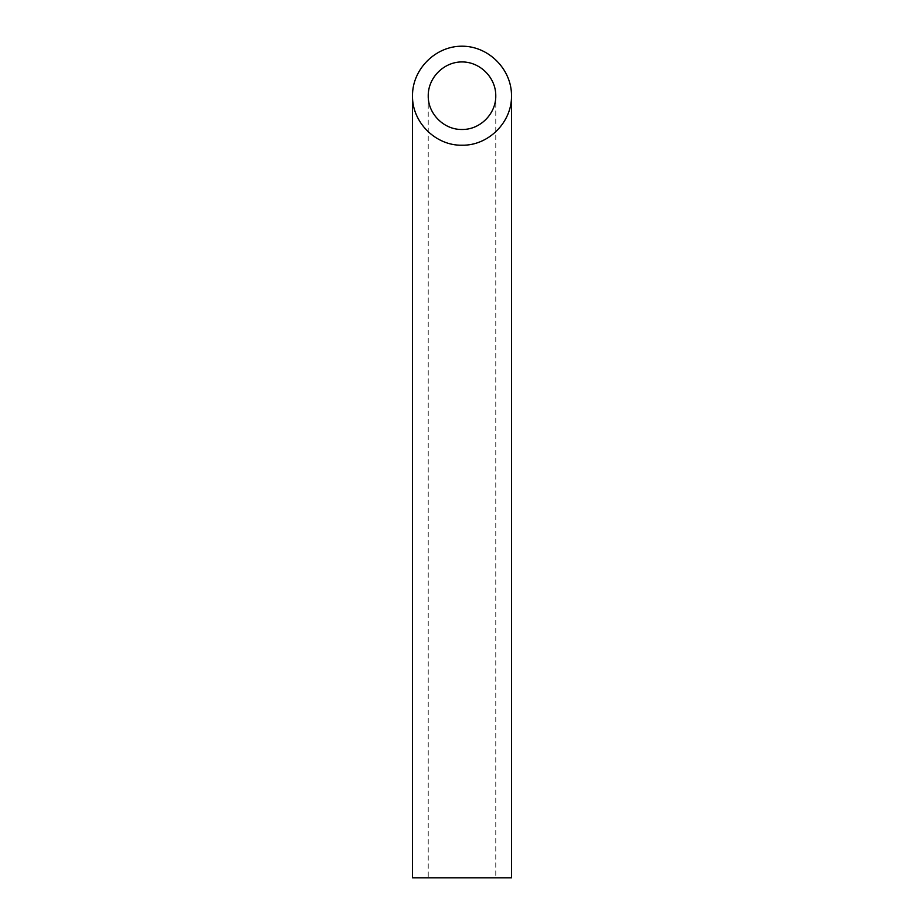 <?xml version="1.0" encoding="UTF-8"?>
<svg xmlns="http://www.w3.org/2000/svg" width="924" height="924" viewBox="0 0 924 924"><rect width="100%" height="100%" fill="white"/><g stroke="black" fill="none" stroke-linecap="round" stroke-linejoin="round"><path stroke-width="0.69" stroke-dasharray="4.62 3.46" d="M495.772 877.8L428.228 877.8L495.772 877.8L495.772 95.703M412.497 877.8L511.503 877.8M428.228 95.703L428.228 877.8"/><path stroke-width="1.39" d="M462 129.475C480.053 129.857 496.153 113.756 495.772 95.703C495.899 77.639 480.064 61.804 462 61.931C443.936 61.804 428.101 77.639 428.228 95.703C427.847 113.756 443.947 129.857 462 129.475M511.503 877.8L412.497 877.8L412.497 95.703C411.942 122.164 435.539 145.773 462 145.218C488.461 145.773 512.058 122.164 511.503 95.703L511.503 877.8M511.503 95.703C511.7 69.219 488.484 46.004 462 46.2C435.516 46.004 412.3 69.219 412.497 95.703"/></g></svg>
